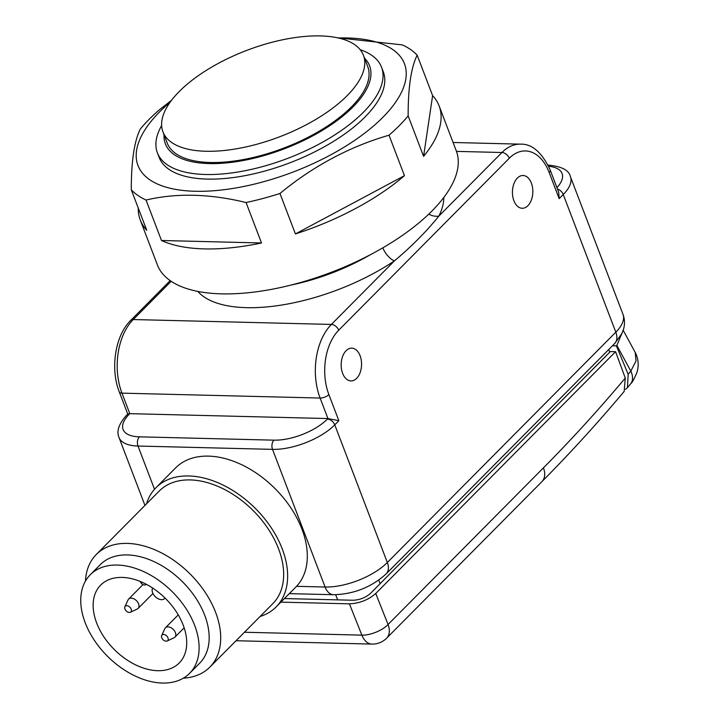 <?xml version="1.0" encoding="UTF-8"?>
<svg xmlns="http://www.w3.org/2000/svg" width="719" height="719" viewBox="0 0 719 719"><rect width="100%" height="100%" fill="white"/><g stroke="black" fill="none" stroke-linecap="round" stroke-linejoin="round"><path stroke-width="1.08" d="M146.37 584.322A3.999 2.615 44.8 0 1 145.75 584.799A3.999 2.615 44.8 0 1 144.699 585.005A3.999 2.615 44.8 0 1 140.25 581.464M161.685 635.506L164.867 628.622A6.669 4.35 44.8 0 1 165.442 627.777A6.669 4.35 44.8 0 1 168.03 626.851A6.669 4.35 44.8 0 1 175.391 632.603A6.669 4.35 44.8 0 1 174.906 637.169A6.669 4.35 44.8 0 1 174.07 637.753L167.203 640.989A3.999 2.615 44.8 0 1 166.161 641.186A3.999 2.615 44.8 0 1 162.539 639.119A3.999 2.615 44.8 0 1 161.685 635.506A3.999 2.615 44.8 0 1 163.581 634.446A3.999 2.615 44.8 0 1 167.707 637.268A3.999 2.615 44.8 0 1 167.203 640.989M124.881 606.773L128.063 599.88A6.669 4.35 44.8 0 1 128.647 599.044A6.669 4.35 44.8 0 1 131.235 598.118A6.669 4.35 44.8 0 1 138.587 603.861A6.669 4.35 44.8 0 1 138.111 608.427A6.669 4.35 44.8 0 1 137.275 609.011L130.409 612.246A3.999 2.615 44.8 0 1 124.944 609.002A3.999 2.615 44.8 0 1 124.881 606.773A3.999 2.615 44.8 0 1 127.991 605.964A3.999 2.615 44.8 0 1 131.2 609.155A3.999 2.615 44.8 0 1 130.409 612.246M122.122 577.42A55.318 36.139 44.8 0 1 175.93 611.177A55.318 36.139 44.8 0 1 179.202 663.008A55.318 36.139 44.8 0 1 157.74 670.692A55.318 36.139 44.8 0 1 103.931 636.935A55.318 36.139 44.8 0 1 100.66 585.095A55.318 36.139 44.8 0 1 122.122 577.42M162.458 683.05A69.977 45.719 44.8 0 1 94.387 640.35A69.977 45.719 44.8 0 1 90.252 574.769A69.977 45.719 44.8 0 1 117.404 565.053A69.977 45.719 44.8 0 1 185.475 607.762A69.977 45.719 44.8 0 1 189.609 673.335A69.977 45.719 44.8 0 1 162.458 683.05M90.252 574.769L100.292 564.649A69.977 45.719 44.8 0 1 127.443 554.933A69.977 45.719 44.8 0 1 195.523 597.633A69.977 45.719 44.8 0 1 199.657 663.215L189.609 673.335M85.453 581.078A79.98 52.253 44.8 0 1 96.274 554.502A79.98 52.253 44.8 0 1 127.308 543.402A79.98 52.253 44.8 0 1 205.104 592.204A79.98 52.253 44.8 0 1 209.831 667.151A79.98 52.253 44.8 0 1 183.336 678.179M96.274 554.502L159.241 491.023A79.98 52.253 44.8 0 1 190.274 479.924A79.98 52.253 44.8 0 1 268.07 528.726A79.98 52.253 44.8 0 1 272.798 603.672L209.831 667.151M152.644 588.034L152.644 588.034A7.999 5.222 -135.2 0 0 155.735 597.112A7.999 5.222 -135.2 0 0 164.57 598.541A7.999 5.222 -135.2 0 0 164.993 598.01M356.633 378.365A16.384 10.201 -88.6 0 1 350.953 380.926A16.384 10.201 -88.6 0 1 341.48 369.009A16.384 10.201 -88.6 0 1 346.082 350.728A16.384 10.201 -88.6 0 1 351.762 348.158A16.384 10.201 -88.6 0 1 361.244 360.075A16.384 10.201 -88.6 0 1 356.633 378.365M527.908 205.706A16.384 10.201 -88.6 0 1 522.228 208.276A16.384 10.201 -88.6 0 1 512.746 196.359A16.384 10.201 -88.6 0 1 517.356 178.078A16.384 10.201 -88.6 0 1 523.037 175.508A16.384 10.201 -88.6 0 1 532.518 187.425A16.384 10.201 -88.6 0 1 527.908 205.706M260.071 616.498A84.644 55.3 -135.2 0 0 276.141 606.926A84.644 55.3 -135.2 0 0 271.135 527.611A84.644 55.3 -135.2 0 0 188.8 475.96A84.644 55.3 -135.2 0 0 155.96 487.716A84.644 55.3 -135.2 0 0 146.523 503.848M276.141 606.926L296.561 586.318A84.644 55.3 -135.2 0 0 290.359 507.111A84.644 55.3 -135.2 0 0 208.474 456.125A84.644 55.3 -135.2 0 0 175.634 467.88L155.96 487.716M129.267 414.198A40.65 17.517 -20.9 0 0 139.405 436.837L273.93 440.163A40.65 17.517 -20.9 0 0 327.406 419.096L327.945 418.557L320.108 398.047L121.969 393.149L129.806 413.659L129.267 414.198A6.669 4.35 44.8 0 0 126.688 415.124L127.847 413.946L129.806 413.659L327.945 418.557L338.856 420.723L334.766 424.848L387.334 562.51L615.815 332.178L563.256 194.516L559.166 198.642L549.181 172.506A46.654 29.039 91.4 0 0 509.295 158.252L338.73 330.192A46.654 29.039 91.4 0 0 328.88 394.596L338.856 420.723M443.776 197.491A133.294 57.421 159.1 0 1 438.842 216.104C426.52 231.437 411.726 246.347 394.461 260.844A133.294 57.421 159.1 0 1 246.518 307.66A133.294 57.421 159.1 0 1 197.824 291.411M549.181 172.506A6.669 2.867 159.1 0 0 550.197 170.008L558.69 192.261L559.166 198.642M291.06 285.048A119.965 51.678 -20.9 0 0 370.033 254.894A119.965 51.678 -20.9 0 1 291.06 285.048M382.778 247.857A13.328 5.68 -123.9 0 0 394.461 260.844L331.378 324.44A6.669 4.35 44.8 0 1 338.73 330.192M456.475 151.385L501.934 152.509L438.842 216.104A13.328 10.866 26.9 0 1 428.803 214.1M363.437 55.318L367.724 66.552A107.302 46.223 159.1 0 1 351.438 106.906A107.302 46.223 159.1 0 1 245.556 159.142A107.302 46.223 159.1 0 1 167.248 143.108L162.952 131.874A107.302 46.223 -20.9 0 0 241.269 147.907A107.302 46.223 -20.9 0 0 347.142 95.672A107.302 46.223 -20.9 0 0 363.437 55.318A107.302 46.223 -20.9 0 0 285.119 39.275A107.302 46.223 -20.9 0 0 179.247 91.52A107.302 46.223 -20.9 0 0 162.952 131.874M164.049 134.732A109.297 47.086 -20.9 0 0 235.589 161.802A109.297 47.086 -20.9 0 0 353.002 106.942A109.297 47.086 -20.9 0 0 364.524 58.176M161.64 125.528A119.965 51.678 -20.9 0 0 157.398 152.814A119.965 51.678 -20.9 0 0 244.954 170.745A119.965 51.678 -20.9 0 0 363.32 112.344A119.965 51.678 -20.9 0 0 381.537 67.227A119.965 51.678 -20.9 0 0 360.192 49.71M612.435 345.785L616.408 345.884L628.163 374.293L627.471 387.622L625.494 389.356M609.757 352.175L608.723 349.524M623.148 330.416L616.866 345.417L630.806 371.103A19.997 12.295 39.6 0 1 630.68 383.757L630.68 383.757C632.037 382.876 634.149 379.057 637.007 372.298C639.011 365.288 638.409 358.655 635.201 352.409L636.045 360.956L630.806 371.103L628.163 374.293M616.866 345.417L616.408 345.884M280.886 602.136L349.434 603.834C359.545 603.385 368.317 599.934 375.74 593.472L615.581 351.69L625.278 378.05L624.173 391.442C597.507 423.167 570.113 453.204 541.991 481.559A19.997 13.059 -135.2 0 0 543.438 467.862A1979.389 1232.204 91.4 0 0 625.278 378.05M284.445 598.559L352.984 600.248C359.734 599.97 365.585 597.669 370.528 593.346L610.368 351.564L615.581 351.69M375.74 593.472L388.062 624.496A19.997 8.844 158.3 0 1 361.873 635.147L349.434 603.834M338.316 37.981A142.623 61.448 159.1 0 1 382.805 117.377A142.623 61.448 159.1 0 1 195.182 191.272A142.623 61.448 159.1 0 1 159.636 111.849A142.623 61.448 159.1 0 1 170.124 102.197M408.149 115.903A159.951 68.907 159.1 0 1 399.369 125.573A159.951 68.907 159.1 0 1 389.006 135.199L404.455 175.661A159.951 68.907 -20.9 0 1 295.41 233.927L279.961 193.474A159.951 68.907 159.1 0 1 246.069 202.524L261.509 242.977A159.951 68.907 -20.9 0 1 161.487 240.497L146.038 200.044A159.951 68.907 159.1 0 1 131.289 189.798L146.73 230.251A159.951 68.907 -20.9 0 1 140.25 219.996L157.407 264.943A159.951 68.907 -20.9 0 0 274.155 288.849A159.951 68.907 -20.9 0 0 431.975 210.982A159.951 68.907 -20.9 0 0 456.268 150.819L439.102 105.873A159.951 68.907 -20.9 0 0 432.613 95.618L417.164 55.165C411.088 67.505 408.086 87.754 408.149 115.903L423.59 156.365A159.951 68.907 -20.9 0 0 439.102 105.873M337.184 37.73L402.406 44.911A159.951 68.907 159.1 0 1 417.164 55.165M171.517 100.318L159.447 109.755A159.951 68.907 159.1 0 0 149.085 119.381A159.951 68.907 159.1 0 0 140.304 129.052C134.255 141.203 131.253 161.451 131.289 189.798M157.398 152.814L159.151 157.407A119.965 51.678 -20.9 0 0 246.707 175.337A119.965 51.678 -20.9 0 0 365.081 116.936A119.965 51.678 -20.9 0 0 383.29 71.819L381.537 67.227M138.246 208.025A159.951 68.907 -20.9 0 0 140.25 219.996M423.59 156.365L432.613 95.618M279.961 193.474C313.08 166.143 349.434 146.721 389.006 135.199M295.41 233.927L404.455 175.661M146.038 200.044C176.362 192.872 209.705 193.699 246.069 202.524M161.487 240.497L261.509 242.977M171.167 281.3L133.231 319.542L331.378 324.44A53.314 33.191 -88.6 0 0 320.108 398.047A6.669 2.867 -20.9 0 0 328.88 394.596M296.561 586.318L325.087 587.019L272.519 449.366L137.994 446.041L154.504 489.271M556.946 187.668A40.65 17.517 -20.9 0 0 548.642 166.305M133.231 319.542A53.314 33.191 91.4 0 0 121.969 393.149A6.669 2.867 -20.9 0 1 119.3 391.945C110.088 368.838 115.112 335.476 130.651 320.467A6.669 4.35 44.8 0 1 133.231 319.542M509.295 158.252A6.669 4.35 44.8 0 0 501.934 152.509A53.314 33.191 -88.6 0 1 520.412 144.151L453.078 142.488M289.335 593.633L333.562 594.721A16.663 10.372 91.4 0 1 325.087 587.019A47.319 20.384 -20.9 0 0 387.334 562.51A16.663 10.884 44.8 0 1 386.13 573.915L614.61 343.592A16.663 10.884 44.8 0 0 615.815 332.178A47.319 20.384 -20.9 0 0 623.005 314.383L570.437 176.721A47.319 20.384 159.1 0 1 563.256 194.516A6.669 4.35 44.8 0 0 557.468 189.043M327.406 419.096A6.669 4.35 -135.2 0 1 334.766 424.848A47.319 20.384 159.1 0 1 272.519 449.366A6.669 4.152 -88.6 0 1 273.93 440.163M139.405 436.837A6.669 4.152 -88.6 0 0 137.994 446.041A47.319 20.384 159.1 0 1 119.012 437.485L144.959 505.421M548.058 165.091A6.669 4.152 -88.6 0 1 548.067 165.091L548.067 165.091C561.656 166.359 569.106 170.232 570.437 176.721M378.76 580.107L380.099 583.693M337.66 599.871L335.656 594.73M541.991 481.559L386.615 638.184A19.997 13.059 -135.2 0 0 388.062 624.496L543.438 467.862M244.46 632.244L361.873 635.147A19.997 12.448 -88.6 0 0 371.93 644.089A19.997 19.997 0 0 0 386.615 638.184M145.75 584.799L146.559 584.421M174.906 637.169L184.172 627.831M128.647 599.044L143.027 584.547M138.111 608.427L152.94 593.472M165.442 627.777L178.249 614.871M165.046 598.064L164.57 598.541M333.562 594.721C353.802 594.209 371.328 587.279 386.13 573.915M623.005 314.383C624.766 319.218 624.955 324.098 623.58 329.023L621.845 333.616L614.61 343.592M126.688 415.124C118.878 423.779 116.325 431.238 119.012 437.485M550.197 170.008C541.901 152.311 531.97 143.701 520.412 144.151M127.748 414.054L119.3 391.945M130.651 320.467L170.178 280.617M627.48 387.622L630.68 383.757M623.193 330.282L635.201 352.409M236.039 640.728L371.93 644.089"/></g></svg>
